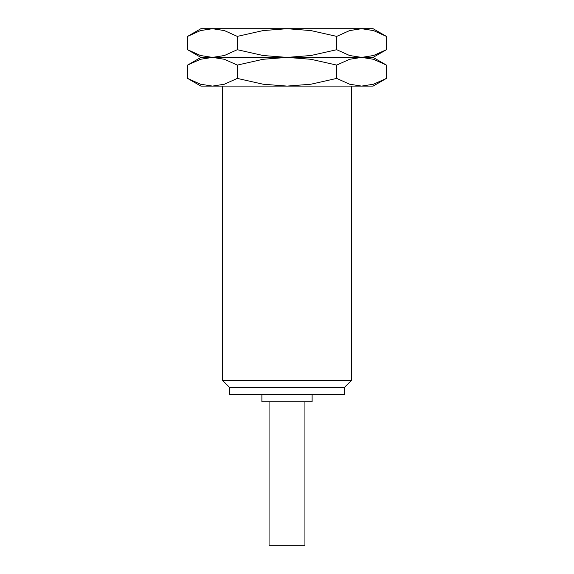 <?xml version="1.0" encoding="UTF-8"?>
<svg xmlns="http://www.w3.org/2000/svg" width="574" height="574" viewBox="0 0 574 574"><rect width="100%" height="100%" fill="white"/><g stroke="black" fill="none" stroke-linecap="round" stroke-linejoin="round"><path stroke-width="0.86" d="M229.6 387.45L344.4 387.45L344.4 394.625L229.6 394.625L229.6 387.45L222.425 380.275L222.425 86.1M222.425 380.275L351.575 380.275L344.4 387.45M351.575 86.1L351.575 380.275M312.113 394.625L312.113 401.8L261.887 401.8L261.887 394.625M304.938 401.8L304.938 545.3L269.062 545.3L269.062 401.8M386.417 36.392L373.1 28.7L361.563 28.7L373.538 30.587L386.417 36.392L386.417 49.708L373.538 55.513L361.563 57.4L349.595 55.513L336.708 49.708L310.943 55.513L287 57.4L373.1 57.4L386.417 49.708M200.9 28.7L187.583 36.392L200.462 30.587L212.437 28.7L287 28.7L310.943 30.587L336.708 36.392L349.595 30.587L361.563 28.7L287 28.7L263.057 30.587L237.292 36.392L224.405 30.587L212.437 28.7L200.9 28.7M187.583 49.708L200.9 57.4L287 57.4L263.057 55.513L237.292 49.708L224.405 55.513L212.437 57.4L200.462 55.513L187.583 49.708L187.583 36.392M237.292 49.708L237.292 36.392M336.708 49.708L336.708 36.392M386.417 65.092L373.1 57.4L361.563 57.4L373.538 59.287L386.417 65.092L386.417 78.408L373.538 84.213L361.563 86.1L349.595 84.213L336.708 78.408L310.943 84.213L287 86.1L373.1 86.1L386.417 78.408M200.9 57.4L187.583 65.092L200.462 59.287L212.437 57.4L287 57.4L310.943 59.287L336.708 65.092L349.595 59.287L361.563 57.4L287 57.4L263.057 59.287L237.292 65.092L224.405 59.287L212.437 57.4L200.9 57.4M187.583 78.408L200.9 86.1L287 86.1L263.057 84.213L237.292 78.408L224.405 84.213L212.437 86.1L200.462 84.213L187.583 78.408L187.583 65.092M237.292 78.408L237.292 65.092M336.708 78.408L336.708 65.092"/></g></svg>
